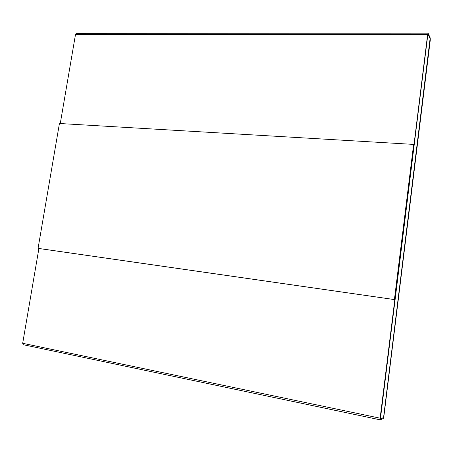 <?xml version="1.0" encoding="UTF-8"?>
<svg xmlns="http://www.w3.org/2000/svg" width="453" height="453" viewBox="0 0 453 453"><rect width="100%" height="100%" fill="white"/><g stroke="black" fill="none" stroke-linecap="round" stroke-linejoin="round"><path stroke-width="0.68" d="M75.532 34.298L60.266 123.544L75.532 34.298L427.649 34.303L75.532 34.298L76.257 33.363L75.532 34.298M380.237 419.846L23.216 344.699L22.684 343.283L38.896 248.493L22.684 343.283L380.129 418.198L428.017 33.154L430.22 37.916L430.282 40.096L383.861 416.534L383.272 418.47L380.237 419.846L380.129 418.198L22.684 343.283L23.216 344.699L380.192 419.818M413.929 144.784L394.761 299.637L38.063 248.352L59.428 123.493L413.629 144.405L394.416 299.563L394.761 299.637L413.929 144.784L413.629 144.405L413.929 144.784M430.078 38.726L430.112 39.813L430.124 38.726L428.017 34.077L430.078 38.726L428.017 34.077L427.785 34.598L380.373 418.934L383.385 417.587L380.356 418.923L383.385 417.587L383.674 416.613L430.078 38.726M428.119 33.256L427.649 34.303L380.129 418.198L380.288 419.835L383.272 418.47L383.861 416.534L430.282 40.096L430.22 37.916L428.119 33.256M430.124 38.726L383.674 416.613L383.385 417.587L380.401 418.934L427.785 34.598L428.017 34.077L430.124 38.726M38.924 248.499L394.761 299.637L38.924 248.499M394.416 299.563L413.629 144.405L59.428 123.493L38.063 248.352L394.416 299.563M76.257 33.363L428.017 33.154"/></g></svg>
